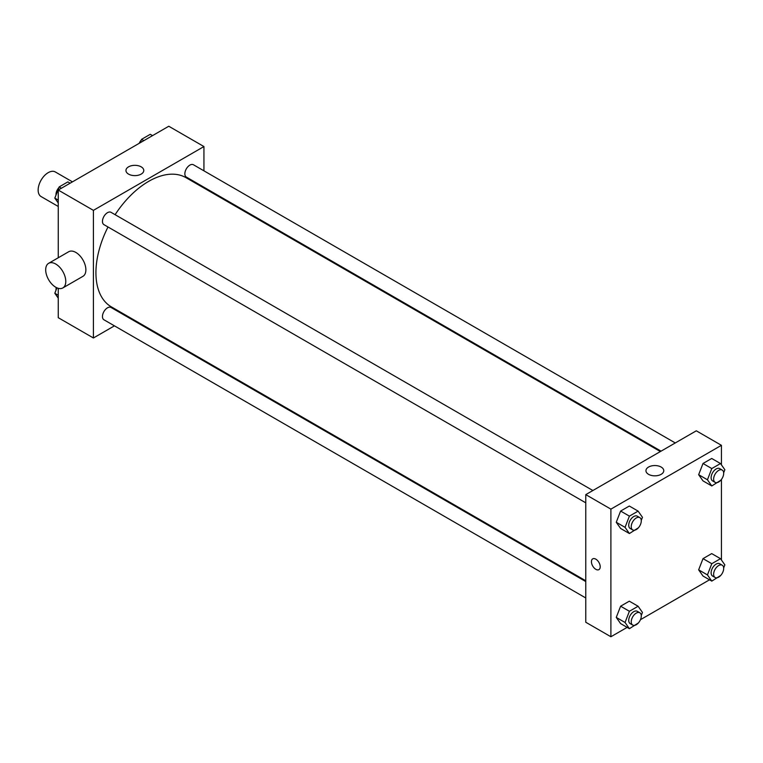 <?xml version="1.0" encoding="UTF-8"?>
<svg xmlns="http://www.w3.org/2000/svg" width="763" height="763" viewBox="0 0 763 763"><rect width="100%" height="100%" fill="white"/><g stroke="black" fill="none" stroke-linecap="round" stroke-linejoin="round"><path stroke-width="1.14" d="M72.456 181.852L55.298 171.952A14.211 8.202 120 0 0 44.349 175.757A14.211 8.202 120 0 0 38.15 190.063A14.211 8.202 120 0 0 41.097 196.568L58.246 206.468M114.44 325.849L93.41 337.99L58.246 317.685L58.246 288.309M58.246 257.77L58.246 190.054L168.776 126.248L203.94 146.553L203.94 170.836M129.338 317.246L128.651 317.646M107.993 226.983A74.602 43.071 120 0 0 95.928 272.725A74.602 43.071 120 0 0 111.379 306.879L585.774 580.767M660.376 451.553L185.981 177.665A74.602 43.071 120 0 0 115.099 214.68M203.94 187.24L203.94 188.032M93.41 337.99L93.41 210.359L203.94 146.553M675.274 442.95L193.43 164.76A7.105 4.101 120 0 0 187.956 166.668A7.105 4.101 120 0 0 184.856 173.811A7.105 4.101 120 0 0 186.325 177.064L661.063 451.152M585.774 581.559L111.036 307.47A7.105 4.101 120 0 0 105.561 309.377A7.105 4.101 120 0 0 102.461 316.531A7.105 4.101 120 0 0 103.93 319.783L585.774 597.973M585.774 502.827L103.93 224.637A7.105 4.101 -60 0 1 103.93 216.434A7.105 4.101 -60 0 1 111.036 212.333L592.88 490.523M93.41 210.359L58.246 190.054M128.566 174.117A8.908 5.141 180 0 1 125.952 170.483A8.908 5.141 180 0 1 134.86 165.333A8.908 5.141 180 0 1 143.778 170.483A8.908 5.141 180 0 1 138.275 175.232A8.908 5.141 180 0 1 128.566 174.117M48.632 263.321L68.727 251.723A14.211 8.202 60 0 1 79.676 255.529A14.211 8.202 60 0 1 85.876 269.825A14.211 8.202 60 0 1 82.938 276.33L62.843 287.937A14.211 8.202 60 0 1 48.632 279.725A14.211 8.202 60 0 1 48.632 263.321A14.211 8.202 60 0 1 59.581 267.126A14.211 8.202 60 0 1 65.78 281.433A14.211 8.202 60 0 1 62.843 287.937M216.473 195.271A14.211 8.202 -120 0 0 216.501 194.489M627.138 627.377L610.896 636.752L585.774 622.255L585.774 494.624L696.304 430.809L721.426 445.315L721.426 464.858M709.533 579.804L640.462 619.69M703.009 480.89L698.65 474.7L703.009 463.484L711.707 458.468L703.009 463.484L698.65 474.7L703.009 480.89L711.793 485.964L707.444 479.774L711.793 468.568L720.501 463.542L724.85 469.731L723.667 472.793M620.615 623.6L616.256 617.41L620.615 606.203L629.313 601.177L620.615 606.203L616.256 617.41L620.615 623.6L629.399 628.683L625.05 622.494L629.399 611.277L638.106 606.251L642.456 612.441L641.273 615.503M721.426 479.45L721.426 559.994M610.896 636.752L610.896 509.131L721.426 445.315M703.009 576.036L698.65 569.847L703.009 558.63L711.707 553.604L703.009 558.63L698.65 569.847L703.009 576.036L711.793 581.11L707.444 574.92L711.793 563.704L720.501 558.678L724.85 564.868L723.667 567.93M620.615 528.463L616.256 522.274L620.615 511.057L629.313 506.031L620.615 511.057L616.256 522.274L620.615 528.463L629.399 533.537L625.05 527.347L629.399 516.131L638.106 511.115L642.456 517.304L641.273 520.356M610.896 509.131L585.774 494.624M648.55 474.328A8.908 5.141 180 0 1 645.946 470.695A8.908 5.141 180 0 1 654.854 465.544A8.908 5.141 180 0 1 663.762 470.695A8.908 5.141 180 0 1 658.269 475.444A8.908 5.141 180 0 1 648.55 474.328M600.214 566.775A6.218 3.586 60 0 1 598.926 569.627A6.218 3.586 60 0 1 592.717 566.032A6.218 3.586 60 0 1 592.717 558.859A6.218 3.586 60 0 1 597.505 560.519A6.218 3.586 60 0 1 600.214 566.775M598.936 569.618A6.218 3.586 60 0 1 592.717 566.032A6.218 3.586 60 0 1 592.717 558.85M638.373 527.824L629.399 533.537M639.814 517.619L637.305 516.17A7.105 4.101 120 0 0 631.831 518.077A7.105 4.101 120 0 0 628.731 525.221A7.105 4.101 120 0 0 630.2 528.473L632.708 529.932A7.105 4.101 120 0 0 639.814 525.821A7.105 4.101 120 0 0 639.814 517.619A7.105 4.101 120 0 0 634.339 519.527A7.105 4.101 120 0 0 631.239 526.68A7.105 4.101 120 0 0 632.708 529.932M625.05 527.347L616.256 522.274M629.399 516.131L620.615 511.057M638.106 511.115L629.313 506.031M720.768 480.251L711.793 485.964M722.208 470.056L719.7 468.596A7.105 4.101 120 0 0 714.225 470.504A7.105 4.101 120 0 0 711.126 477.657A7.105 4.101 120 0 0 712.594 480.909L715.112 482.359A7.105 4.101 120 0 0 722.208 478.258A7.105 4.101 120 0 0 722.208 470.056A7.105 4.101 120 0 0 716.734 471.954A7.105 4.101 120 0 0 713.634 479.107A7.105 4.101 120 0 0 715.112 482.359M707.444 479.774L698.65 474.7M711.793 468.568L703.009 463.484M720.501 463.542L711.707 458.468M638.373 622.97L629.399 628.683M639.814 612.765L637.305 611.316A7.105 4.101 120 0 0 631.831 613.214A7.105 4.101 120 0 0 628.731 620.367A7.105 4.101 120 0 0 630.2 623.619L632.708 625.069A7.105 4.101 120 0 0 639.814 620.968A7.105 4.101 120 0 0 639.814 612.765A7.105 4.101 120 0 0 634.339 614.663A7.105 4.101 120 0 0 631.239 621.816A7.105 4.101 120 0 0 632.708 625.069M625.05 622.494L616.256 617.41M629.399 611.277L620.615 606.203M638.106 606.251L629.313 601.177M720.768 575.397L711.793 581.11M722.208 565.192L719.7 563.743A7.105 4.101 120 0 0 714.225 565.65A7.105 4.101 120 0 0 711.126 572.794A7.105 4.101 120 0 0 712.594 576.046L715.112 577.496A7.105 4.101 120 0 0 722.208 573.394A7.105 4.101 120 0 0 722.208 565.192A7.105 4.101 120 0 0 716.734 567.1A7.105 4.101 120 0 0 713.634 574.243A7.105 4.101 120 0 0 715.112 577.496M707.444 574.92L698.65 569.847M711.793 563.704L703.009 558.63M720.501 558.678L711.707 553.604M58.246 203.006L54.822 198.132L59.171 186.916L67.869 181.89L70.129 183.196M58.246 200.106L54.822 198.132M61.431 188.223L59.171 186.916M58.904 187.603A7.105 4.101 120 0 0 55.985 194.555A7.105 4.101 120 0 0 56.004 195.07M140.258 142.71L141.565 139.343L150.263 134.317L152.524 135.623M143.826 140.65L141.565 139.343M141.298 140.03A7.105 4.101 120 0 0 139.209 143.31M58.246 298.142L54.822 293.269L56.929 287.832M58.246 295.252L54.822 293.269M56.29 287.537A7.105 4.101 120 0 0 55.985 289.692A7.105 4.101 120 0 0 56.004 290.207"/></g></svg>
